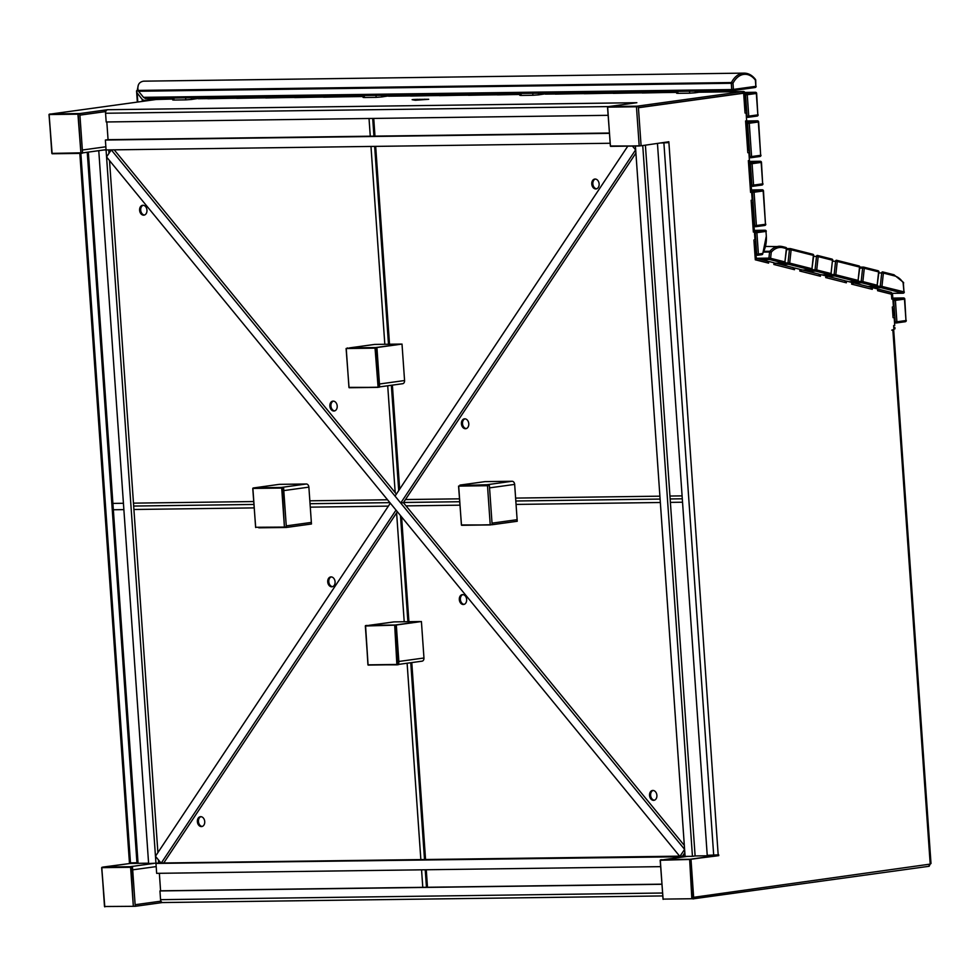 <?xml version="1.0" encoding="UTF-8"?>
<svg xmlns="http://www.w3.org/2000/svg" width="980" height="980" viewBox="0 0 980 980"><rect width="100%" height="100%" fill="white"/><g stroke="black" fill="none" stroke-linecap="round" stroke-linejoin="round"><path stroke-width="1.47" d="M608.935 106.575L637.147 106.171L742.362 91.642L742.473 93.235L638.421 107.592L743.649 93.21L745.033 113.031L746.098 112.884L746.662 120.81L745.584 120.957L747.814 152.709L748.879 152.562L749.431 160.487L748.365 160.634L750.582 192.374L751.648 192.227L752.199 200.153L751.133 200.3L753.351 232.052L754.429 231.905L754.98 239.831L753.914 239.978L755.298 259.798L768.553 263.142L768.736 261.452L774.041 262.787L773.857 264.478L794.474 269.696L794.658 268.006L799.962 269.341L799.778 271.031L820.407 276.25L820.591 274.559L825.895 275.894L825.711 277.585L846.34 282.804L846.512 281.101L851.816 282.448L851.632 284.139L872.261 289.345L872.445 287.654L877.749 289.002L877.566 290.693L890.82 294.037A1.188 0.809 89.2 0 1 891.494 295.103L891.776 299.072L892.866 298.912L893.417 306.85L892.327 306.997L893.074 317.667L894.164 317.52L893.062 317.532M894.164 317.52L894.728 325.446L893.625 325.593L893.907 329.562L892.829 329.709L893.723 330.334L931 863.503L930.204 864.103L892.866 330.101M768.736 261.452L767.561 261.464L767.414 262.848M794.658 268.006L793.482 268.018L793.335 269.402M820.591 274.559L819.415 274.572L819.268 275.956M846.512 281.101L845.336 281.125L845.189 282.51M872.445 287.654L871.269 287.679L871.122 289.063M645.404 145.199L695.114 855.944L715.976 855.675L689.81 859.276L716.098 856.005L718.769 855.626L718.72 854.842L707.229 855.32L657.458 143.533M717.556 854.989L716.098 855.859M667.686 141.916L667.735 142.566L662.492 142.835M743.649 93.21L638.433 107.739L641.092 145.787L668.85 141.757L718.181 854.915M687.446 856.385L663.938 859.619L690.986 859.264L716.086 855.797M690.986 859.264L693.644 897.313L930.204 864.103M641.067 145.395L638.348 106.551L636.461 106.771L639.168 145.616L636.461 106.771L607.649 107.151L610.369 145.996L639.45 145.983L610.638 146.363L641.092 145.787M667.735 142.566L668.911 142.553M717.593 855.65L718.769 855.626M661.427 142.982L668.372 142.627M746.098 112.884L745.02 112.896M748.879 152.562L747.801 152.574M751.648 192.227L750.57 192.239M754.429 231.905L753.351 231.917M892.866 298.912L891.763 298.937M160.928 901.159L135.13 904.724L160.23 901.257L160.34 902.837L162.46 902.531M693.681 898.77L929.175 866.271L929.077 864.826M156.188 866.59L132.692 869.836L135.24 906.304L160.34 902.837M929.175 866.149L929.91 864.715M162.741 902.556L662.676 895.928L162.925 902.543A3.185 2.144 -90.8 0 1 162.741 902.556A3.185 2.144 -90.8 0 1 160.561 899.664L159.948 890.942L161.014 890.795L661.855 884.156M661.867 884.291L159.948 890.942M363.017 96.542L198.352 98.723M519.804 94.497L388.57 96.199M676.58 92.39L545.346 94.129M742.362 91.642L699.438 92.218M105.767 111.549L79.919 115.138L79.809 113.558L107.433 109.723L636.853 102.704L608.923 106.538M79.809 113.558L51.585 113.925L156.8 99.409L172.651 99.066M105.019 111.671L104.909 110.091M608.09 115.322L106.183 121.973L105.571 113.251A3.185 2.144 -90.8 0 1 107.481 109.785M129.348 863.576L103.072 867.055L129.348 863.576M131.565 862.951L130.83 862.964M88.335 152.121L138.021 862.731L129.446 862.89L79.833 153.395M136.955 862.878L87.257 152.268M464.189 604.354A4.973 3.663 82.1 0 1 460.38 599.454A4.973 3.663 82.1 0 1 462.842 594.603M459.314 599.601A4.973 3.663 82.1 0 1 462.303 594.627A4.973 3.663 82.1 0 1 466.652 599.503A4.973 3.663 82.1 0 1 463.663 604.476A4.973 3.663 82.1 0 1 459.314 599.601M654.42 800.207A4.973 3.663 82.1 0 1 650.61 795.307A4.973 3.663 82.1 0 1 653.072 790.456M649.544 795.454A4.973 3.663 82.1 0 1 652.533 790.468A4.973 3.663 82.1 0 1 656.894 795.356A4.973 3.663 82.1 0 1 653.893 800.329A4.973 3.663 82.1 0 1 649.544 795.454M716.429 855.099L716.478 855.797M376.908 347.533L402.008 344.066L404.569 380.534L379.456 384.001L376.908 347.533L375.732 347.545L400.832 344.078L374.679 344.421A3.185 2.34 82.1 0 0 374.458 344.446L349.468 347.888M402.008 344.066L375.732 347.545L349.578 347.888A3.185 2.34 -97.9 0 0 349.358 347.912M404.569 380.534A3.185 2.34 82.1 0 1 402.645 383.719A3.185 2.34 82.1 0 1 402.437 383.731L379.652 386.88M156.041 99.421L171.096 99.078L156.114 99.507M755.115 241.815L754.049 241.962L755.115 257.238A3.185 2.144 89.2 0 0 756.915 260.08L767.242 262.689L767.414 261.121L757.087 258.512A1.593 1.078 89.2 0 1 756.18 257.091L755.115 241.815L754.037 241.827M752.346 202.137L751.28 202.284L753.216 230.067L754.282 229.92L752.346 202.137L751.268 202.15M749.565 162.472L748.5 162.619L750.447 190.389L751.513 190.243L749.565 162.472L748.487 162.484M746.797 122.794L745.731 122.941L747.667 150.724L748.732 150.577L746.797 122.794L745.719 122.806M743.624 92.818L744.898 111.059L745.964 110.912L744.69 92.671L743.624 92.818A1.188 0.882 -97.9 0 0 742.656 91.642L743.722 91.495A1.188 0.882 82.1 0 1 744.69 92.671M743.722 91.495L729.132 91.826L742.656 91.642M700.173 92.206L721.378 91.789L700.173 92.206M642.243 92.978L663.46 92.561L642.243 92.978M613.284 93.357L634.501 92.941L613.284 93.357M584.325 93.737L605.53 93.321L584.325 93.737M555.354 94.129L576.571 93.713L555.354 94.129M497.436 94.888L518.641 94.472L497.436 94.888M468.477 95.281L489.682 94.864L468.477 95.281M439.505 95.66L460.723 95.244L439.505 95.66M410.547 96.04L431.764 95.624L410.547 96.04M323.657 97.192L344.874 96.775L323.657 97.192M294.698 97.584L315.903 97.167L294.698 97.584M265.739 97.963L286.944 97.547L265.739 97.963M236.768 98.343L257.985 97.927L236.768 98.343M207.809 98.735L229.026 98.319L207.809 98.735M893.797 327.577L894.863 327.43L894.961 328.827L893.895 328.974L893.76 327.577M894.03 315.536L892.964 315.683L892.498 308.97L893.564 308.822L894.03 315.536M891.629 297.087L892.731 296.94L892.609 295.139A3.185 2.144 89.2 0 0 890.808 292.297L879.072 289.333L878.435 290.913M891.665 297.087L891.531 295.286A1.593 1.078 89.2 0 0 890.636 293.865L878.901 290.901M870.473 288.904L852.502 284.359M870.951 288.892L871.122 287.324L853.139 282.779L852.98 284.347M844.552 282.35L826.581 277.805M845.017 282.338L845.189 280.77L827.218 276.225L827.047 277.793M818.619 275.796L800.648 271.252M819.096 275.784L819.268 274.216L801.285 269.684L801.126 271.252M792.698 269.243L774.727 264.698M793.163 269.243L793.335 267.663L775.364 263.13L775.192 264.698M893.76 327.443L894.863 327.43M892.449 308.847L893.564 308.822M877.713 289.308L879.072 289.333M774.004 263.106L775.364 263.13M799.925 269.659L801.285 269.684M825.858 276.201L827.218 276.225M851.792 282.755L853.139 282.779M774.151 263.142L774.004 264.526M800.084 269.696L799.937 271.068M826.018 276.25L825.858 277.622M851.939 282.791L851.792 284.175M877.872 289.345L877.713 290.729M159.36 873.303L160.585 890.857M148.593 863.184L130.413 863.429L104.248 867.043L130.12 866.7L153.615 863.454M103.831 149.977L106.073 149.952L105.387 140.042L108.057 139.674L106.82 121.961M105.767 111.573L79.919 115.138L82.357 150.013L105.852 146.78M331.056 576.902A4.973 3.663 82.1 0 1 335.062 581.581A4.973 3.663 82.1 0 1 332.085 586.787A4.973 3.663 82.1 0 1 331.742 586.812A4.973 3.663 82.1 0 1 327.749 582.132A4.973 3.663 82.1 0 1 330.726 576.926A4.973 3.663 82.1 0 1 331.056 576.902M200.704 816.671A4.973 3.663 82.1 0 1 204.71 821.35A4.973 3.663 82.1 0 1 201.733 826.557A4.973 3.663 82.1 0 1 201.402 826.581A4.973 3.663 82.1 0 1 197.397 821.902A4.973 3.663 82.1 0 1 200.373 816.695A4.973 3.663 82.1 0 1 200.704 816.671M332.612 586.653A4.973 3.663 82.1 0 1 328.839 582.206A4.973 3.663 82.1 0 1 331.265 576.902M202.26 826.434A4.973 3.663 82.1 0 1 198.499 821.987A4.973 3.663 82.1 0 1 200.912 816.683M334.731 410.877A4.973 3.663 82.1 0 1 330.921 405.977A4.973 3.663 82.1 0 1 333.384 401.126M337.206 406.026A4.973 3.663 82.1 0 1 334.204 411A4.973 3.663 82.1 0 1 329.856 406.124A4.973 3.663 82.1 0 1 332.845 401.139A4.973 3.663 82.1 0 1 337.206 406.026M144.501 215.024A4.973 3.663 82.1 0 1 140.691 210.124A4.973 3.663 82.1 0 1 143.154 205.273M146.963 210.173A4.973 3.663 82.1 0 1 143.974 215.147A4.973 3.663 82.1 0 1 139.613 210.271A4.973 3.663 82.1 0 1 142.615 205.286A4.973 3.663 82.1 0 1 146.963 210.173M466.309 428.566A4.973 3.663 82.1 0 1 462.548 424.12A4.973 3.663 82.1 0 1 464.973 418.815M465.451 428.726A4.973 3.663 82.1 0 1 461.458 424.046A4.973 3.663 82.1 0 1 464.422 418.84A4.973 3.663 82.1 0 1 464.765 418.815A4.973 3.663 82.1 0 1 468.759 423.495A4.973 3.663 82.1 0 1 465.794 428.701A4.973 3.663 82.1 0 1 465.451 428.726M596.661 188.797A4.973 3.663 82.1 0 1 592.9 184.35A4.973 3.663 82.1 0 1 595.313 179.046M595.803 188.944A4.973 3.663 82.1 0 1 591.798 184.264A4.973 3.663 82.1 0 1 594.774 179.058A4.973 3.663 82.1 0 1 595.105 179.034A4.973 3.663 82.1 0 1 599.111 183.713A4.973 3.663 82.1 0 1 596.134 188.919A4.973 3.663 82.1 0 1 595.803 188.944M488.15 485.112A3.185 2.34 -97.9 0 0 486.987 484.733L459.975 485.517M459.939 485.088L485.039 481.621L512.087 481.266A3.185 2.34 82.1 0 1 514.659 484.402L517.121 519.682L492.021 523.149L517.121 519.682L517.232 521.274L492.132 524.729L489.559 487.869L514.659 484.402M398.676 662.995A3.185 2.34 -97.9 0 0 398.86 661.463L396.312 624.995L395.136 625.007L420.236 621.541L394.083 621.896A3.185 2.34 82.1 0 0 393.862 621.908L368.872 625.35M396.312 624.995L421.412 621.528L423.96 657.997A3.185 2.34 82.1 0 1 422.049 661.182A3.185 2.34 82.1 0 1 421.829 661.194L398.75 664.379L422.049 661.182M421.412 621.528L395.136 625.007L368.97 625.35A3.185 2.34 -97.9 0 0 368.762 625.375M258.426 527.608A3.185 2.34 -97.9 0 0 259.32 527.816L286.368 527.461L286.258 525.88L311.358 522.413L308.884 487.134A3.185 2.34 82.1 0 0 306.311 483.998L279.276 484.353L254.175 487.856M286.368 527.461L311.469 523.994L311.358 522.413L286.258 525.88L283.784 490.6L308.884 487.134M492.107 524.337L489.388 485.492L487.501 485.713L490.208 524.557L487.501 485.713L458.689 486.105L461.409 524.949L490.49 524.925L461.678 525.305L492.132 524.729M306.311 483.998L281.211 487.464L254.175 487.82M679.875 856.459L106.563 156.959L111.279 149.879L684.604 849.378L679.875 856.459L682.545 856.091L684.824 852.661M114.219 149.842L396.361 494.091M635.91 153.088L403.393 502.666L684.322 845.446M161.149 863.209L155.465 856.263L390.322 503.169L396.018 510.115L161.149 863.209L163.819 862.841L397.353 511.744M660.63 866.651L156.665 873.339L155.967 863.429L161.002 863.025M610.05 143.264L106.073 149.952L155.967 863.429L685.106 856.692M162.619 863L679.63 856.153M682.362 856.116L685.069 856.079M158.417 859.864L158.638 863.062L148.617 863.527L98.772 150.675M108.768 149.916L109.013 153.284M109.515 160.549L157.903 852.6M108.057 139.674L609.327 133.023M105.387 140.042L609.352 133.353M642.745 145.567L692.444 856.312L695.114 855.944M692.444 856.312L685.094 856.41L635.42 146.032M632.406 146.069L635.689 149.928M635.579 149.94L400.722 503.034L403.393 502.666M400.722 503.034L395.038 496.101L627.812 146.13M876.867 286.283L880.273 286.246A1.188 0.809 89.2 0 0 880.947 287.618L902.972 293.192A1.188 0.809 89.2 0 0 903.107 293.204L892.07 293.351L902.972 293.192A1.188 0.87 -75.8 0 0 903.977 292.003L903.058 282.264M756.67 258.267L768.92 258.108L769.582 252.007L771.26 252.203L770.598 258.291L784.919 261.917L786.364 248.577L783.179 247.769A22.687 15.3 89.2 0 0 771.26 252.203A1.188 0.698 -139.2 0 0 769.876 251.272A23.888 16.109 -90.8 0 1 779.566 246.262A23.888 16.109 -90.8 0 1 782.42 246.605A1.188 0.87 -75.8 0 1 782.591 246.617L765.772 246.446M138.388 84.905L136.747 92.426L142.186 99.347L143.95 100.413L159.814 98.221M702.133 92.047L700.516 92.157M695.188 91.128L695.31 92.781L707.315 90.969M677.793 91.361L677.939 93.345L689.7 93.198L689.553 91.201M708.246 90.956L707.315 91.128M695.31 92.781L689.7 93.198M677.939 93.345L676.641 93.259L676.506 91.373M191.259 97.804L191.382 99.47L203.387 97.645M173.864 98.037L174.011 100.034L185.771 99.874L185.624 97.878M204.318 97.633L203.399 97.804M191.382 99.47L185.771 99.874M174.011 100.034L172.713 99.936L172.578 98.049M538.412 93.21L538.522 94.864L550.527 93.039M521.017 93.431L521.164 95.428L532.912 95.268L532.777 93.284M551.471 93.026L550.54 93.21M538.522 94.864L532.912 95.268M521.164 95.428L519.853 95.342L519.731 93.455M381.637 95.281L381.747 96.947L393.752 95.121M364.241 95.513L364.376 97.51L376.136 97.351L376.002 95.354M394.695 95.109L393.764 95.281M381.747 96.947L376.136 97.351M364.376 97.51L363.078 97.412L362.955 95.526M731.448 82.553L732.979 83.263L733.408 89.425L755.837 86.326L755.409 80.176A22.687 15.3 89.2 0 0 743.685 74.407A22.687 15.3 89.2 0 0 732.979 83.263L138.523 91.25L143.521 97.338L731.729 89.547L731.288 83.386A1.188 0.809 -90.8 0 1 731.448 82.553A23.888 16.109 -90.8 0 1 742.717 73.231A23.888 16.109 -90.8 0 1 744.065 73.12L143.631 81.169C139.074 81.928 137.225 85.015 138.082 90.417L731.448 82.553M732.477 90.626L145.212 98.417L732.538 90.638A1.188 0.809 -90.8 0 1 731.729 89.547L733.408 89.425A1.188 0.882 82.1 0 1 732.611 90.626A1.188 0.809 -90.8 0 1 732.538 90.638A1.188 1.188 0 0 0 732.685 90.626L755.115 87.526A1.188 0.882 82.1 0 1 755.041 87.526L732.77 90.601M145.285 98.417L143.521 97.338M138.523 91.25L138.082 90.417M755.066 79.294A1.188 0.649 143 0 1 755.409 80.176L755.458 80.078M762.379 254.298L762.55 253.489A22.687 15.3 89.2 0 0 766.311 236.156L765.98 231.403L756.903 232.652L758.398 254.065L762.55 253.489A1.188 0.882 -97.9 0 1 761.827 254.69A1.188 1.188 0 0 0 762.685 254.114L766.311 236.156M412.127 99.691L415.3 100.254L428.701 99.286L413.952 99.47L412.127 99.691L415.287 100.193L428.701 99.286M420.665 99.605L419.881 99.654L420.677 99.642M415.483 99.482L417.701 99.335L415.483 99.482M423.36 99.593L422.699 99.617L423.36 99.593M417.051 99.531L420.016 99.311L417.051 99.531M416.806 99.531L418.24 99.372M422.196 99.47L424.977 99.237M426.766 99.36L424.732 99.421L426.766 99.36M413.719 99.703L414.344 99.678L413.719 99.703M415.152 99.666L414.356 99.727L415.152 99.666M417.113 99.678L416.488 99.703L417.113 99.678M418.191 99.629L417.394 99.691L418.191 99.629M418.595 99.654L419.281 99.605L418.595 99.654M421.118 99.605L421.768 99.58L421.118 99.605M422.931 99.568L422.135 99.629L422.931 99.568M414.846 99.568L416.047 99.36M418.534 99.507L419.636 99.311M422.478 99.323L421.743 99.384M609.193 106.538L638.029 106.159L607.514 107.151L610.454 146.253M460.233 485.48L489.069 485.1L458.554 486.092L461.494 525.207M690.692 859.276L660.545 859.84L689.357 859.46L660.312 860.269L663.031 899.113L691.831 898.734L689.675 859.852L692.395 898.697L693.73 898.513L691.831 898.734L693.497 898.905M661.831 859.656L660.177 860.256L663.117 899.37M693.73 898.513L691.01 859.668M135.215 905.912L132.496 867.067L131.161 867.251L133.317 906.133L130.597 867.288L101.797 867.668L104.505 906.512L134.971 906.304M132.178 866.675L102.03 867.239L132.496 867.067M101.773 867.668L104.787 906.88L101.663 867.668L103.365 867.055M82.553 152.794L52.136 153.762L80.924 153.382L77.934 114.17L49.135 114.55L51.842 153.395L82.553 152.794L79.833 113.95L77.934 114.17L79.833 113.95M79.515 113.558L49.367 114.121L78.18 113.741L80.972 153.382L82.308 153.186M49.11 114.562L52.124 153.762L49 114.55L50.703 113.937M395.724 624.995L365.577 625.571L394.389 625.179L365.344 626L368.063 664.844L396.863 664.465L394.707 625.571L397.427 664.416L398.529 664.636L368.149 665.102M398.762 664.232L396.043 625.387M286.307 526.664L284.764 527.24L286.307 526.664L283.6 487.82L282.264 488.003L284.408 526.897L281.701 488.052L252.889 488.432L255.609 527.277L286.074 527.068M283.269 487.428L253.134 487.991L283.6 487.82M255.694 527.534L252.754 488.42L254.469 487.807M379.652 386.769L376.945 347.925L375.61 348.108L378.317 386.953L379.652 386.769L378.109 387.345L375.046 348.145L346.234 348.537L348.954 387.382L378.035 387.357L349.248 387.737L379.419 387.174M376.614 347.533L346.099 348.525L376.945 347.925M349.039 387.639L346.099 348.525L347.814 347.912M713.697 855.234L663.889 142.945M662.468 893.013L160.561 899.664M105.571 113.251L608.874 106.587M130.487 862.964L80.862 153.382M411.784 662.602L425.553 859.521M426.263 869.762L427.488 887.268M682.533 502.213L670.381 502.385M660.348 502.507L516.056 504.418M459.89 505.166L406.026 505.888M401.592 516.926L408.917 621.688M349.578 347.888L374.679 344.421M106.061 149.658L82.553 152.905M254.126 507.897L133.917 509.49M123.872 509.625L113.337 509.759M422.784 887.329L421.559 869.823M420.849 859.583L407.116 663.24M404.213 621.761L396.606 512.871M388.374 506.121L310.293 507.15M384.822 344.286L370.979 146.437M370.269 136.196L369.031 118.494M112.896 503.414L123.431 503.279M133.476 503.144L253.673 501.552M309.852 500.805L387.541 499.776M395.197 492.671L387.713 385.777M133.672 506.048L253.881 504.455L133.672 506.06M310.048 503.708L389.905 502.654L310.048 503.72M515.615 498.085L659.895 496.174M669.94 496.039L682.092 495.88M373.735 118.433L374.973 136.134M375.683 146.375L389.513 344.225M392.38 385.128L399.656 489.155M405.475 499.543L459.449 498.832M403.515 502.471L459.657 501.736L403.515 502.483M515.823 500.988L660.104 499.077L515.823 501.001M682.301 498.796L670.149 498.955L682.301 498.783M486.987 484.733L512.087 481.266M398.86 661.463L423.96 657.997M368.97 625.35L394.083 621.896M903.977 291.893L903.352 283.061A22.687 15.3 89.2 0 0 894.52 275.907L883.384 273.089L881.951 286.43L904.283 291.93A1.188 1.188 0 0 1 903.107 293.204A1.188 0.809 89.2 0 0 903.817 292.542M872.727 287.728L880.947 287.618A1.188 0.87 -75.8 0 0 881.951 286.43L880.273 286.246L881.706 272.906L878.827 272.942M894.52 275.907A1.188 0.87 -75.8 0 0 893.932 274.755L882.796 271.938A1.188 0.87 104.2 0 0 882.637 271.925A1.188 0.809 89.2 0 0 882.49 271.913L882.343 271.925M882.956 272.011L893.772 274.743A1.188 0.87 -75.8 0 1 893.932 274.755L903.486 282.436A1.188 1.188 0 0 1 903.658 282.987L903.413 282.951M881.706 272.906L883.384 273.089A1.188 0.87 104.2 0 0 882.796 271.938A1.188 1.188 0 0 0 882.49 271.913A1.188 0.809 89.2 0 0 881.706 272.906M892.89 299.231L903.511 297.957L891.702 298.116L903.585 297.945A1.188 0.809 89.2 0 0 903.511 297.957A1.188 0.882 82.1 0 1 904.479 299.133L895.402 300.382L896.896 321.795L905.973 320.534L904.785 299.059A1.188 1.188 0 0 0 903.585 297.945A1.188 0.809 89.2 0 1 904.136 298.263M894.483 321.918L895.206 321.918L893.711 300.505L892.976 300.517M895.965 322.996L896.026 322.996A1.188 0.809 89.2 0 0 896.1 322.996A1.188 0.882 82.1 0 0 896.173 322.984L905.251 321.734A1.188 0.882 -97.9 0 0 905.973 320.534L904.467 299.035M905.961 320.435L906.28 320.46A1.188 1.188 0 0 1 905.251 321.734A1.188 0.882 -97.9 0 1 905.177 321.734L896.259 322.971M894.434 299.206A1.188 0.809 89.2 0 0 893.711 300.505L895.402 300.382A1.188 0.882 -97.9 0 0 894.434 299.206M895.206 321.918A1.188 0.809 89.2 0 0 896.026 322.996A1.188 1.188 0 0 0 896.173 322.984A1.188 0.882 82.1 0 0 896.896 321.795L895.206 321.918M764.13 251.346L769.876 251.272A1.188 0.809 -90.8 0 0 769.582 252.007L763.788 252.093M775.695 263.216L783.914 263.106L769.594 259.48L761.386 259.59M782.738 246.678L785.605 247.401A1.188 0.87 -75.8 0 1 785.764 247.425L782.591 246.617A1.188 0.87 -75.8 0 1 783.179 247.769M784.882 262.125L786.658 248.712A1.188 1.188 0 0 0 785.764 247.425A1.188 0.87 -75.8 0 1 786.364 248.577L786.34 248.785M785.225 262.052L784.919 261.917A1.188 0.87 -75.8 0 1 783.914 263.106A1.188 0.809 -90.8 0 0 784.049 263.118A1.188 1.188 0 0 0 785.225 262.052M784.76 262.456A1.188 0.809 -90.8 0 1 784.049 263.118L775.768 263.228M769.594 259.48A1.188 0.87 -75.8 0 0 770.598 258.291L768.92 258.108A1.188 0.809 -90.8 0 0 769.594 259.48M857.782 281.468L861.187 281.419L862.62 268.079L859.742 268.116M867.962 286.528L876.169 286.417L861.849 282.804L853.641 282.901M859.509 267.271L863.258 267.099M863.87 267.185L877.86 270.713A1.188 0.87 104.2 0 1 878.619 271.889L864.299 268.263L862.866 281.603L877.173 285.229L878.925 272.024A1.188 1.188 0 0 0 878.031 270.737L863.711 267.124A1.188 0.87 104.2 0 1 864.299 268.263L862.62 268.079A1.188 0.809 89.2 0 1 863.405 267.087L859.84 267.136M861.187 281.419A1.188 0.809 89.2 0 0 861.849 282.804A1.188 0.87 104.2 0 0 862.866 281.603L861.187 281.419M868.023 286.54L876.316 286.43A1.188 1.188 0 0 0 877.48 285.364L877.173 285.229A1.188 0.87 104.2 0 1 876.169 286.417A1.188 0.809 89.2 0 0 877.027 285.768M878.595 272.097L877.137 285.437M830.734 274.633L834.139 274.584L835.585 261.243L832.694 261.28M848.864 281.701L857.084 281.591L834.813 275.968L825.87 276.078M836.822 260.349L858.774 265.899A1.188 0.87 104.2 0 1 858.946 265.911L836.675 260.288A1.188 0.87 104.2 0 0 836.504 260.264A1.188 0.809 89.2 0 0 836.357 260.251L836.222 260.276M835.817 274.78L858.088 280.403L859.534 267.062L837.263 261.44L835.817 274.78L834.139 274.584A1.188 0.809 89.2 0 0 834.813 275.968A1.188 0.87 104.2 0 0 835.817 274.78M835.585 261.243L837.263 261.44A1.188 0.87 104.2 0 0 836.675 260.288A1.188 1.188 0 0 0 836.357 260.251A1.188 0.809 89.2 0 0 835.585 261.243M848.937 281.713L857.218 281.603A1.188 1.188 0 0 0 858.394 280.537L858.088 280.403A1.188 0.87 104.2 0 1 857.084 281.591A1.188 0.809 89.2 0 0 857.929 280.942M858.946 265.911A1.188 0.87 104.2 0 1 859.534 267.062L859.84 267.197A1.188 1.188 0 0 0 858.946 265.911M859.84 267.197L858.051 280.611M784.6 262.971L788.018 262.934L789.451 249.594L786.56 249.631M802.742 270.039L810.95 269.941L788.68 264.306L780.472 264.416M786.67 248.663L790.088 248.614M790.701 248.687L812.641 254.237A1.188 0.87 104.2 0 1 813.4 255.4L791.13 249.778L789.696 263.118L811.955 268.74L813.706 255.547A1.188 1.188 0 0 0 812.812 254.261L790.542 248.626A1.188 0.87 104.2 0 1 791.13 249.778L789.451 249.594A1.188 0.809 89.2 0 1 790.235 248.589L786.67 248.638M788.018 262.934A1.188 0.809 89.2 0 0 788.68 264.306A1.188 0.87 104.2 0 0 789.696 263.118L788.018 262.934M802.804 270.064L811.097 269.953A1.188 1.188 0 0 0 812.261 268.888L811.955 268.74A1.188 0.87 104.2 0 1 810.95 269.941A1.188 0.809 89.2 0 0 811.808 269.279M813.376 255.621L811.918 268.961M811.648 269.806L815.054 269.757L816.499 256.417L813.608 256.454M821.828 274.865L830.036 274.755L815.728 271.142L807.508 271.252M817.736 255.523L831.738 259.063A1.188 0.87 104.2 0 1 831.898 259.088L817.577 255.462A1.188 0.87 104.2 0 0 817.418 255.449A1.188 0.809 89.2 0 0 817.271 255.425L817.136 255.449M816.732 269.953L831.052 273.567L832.486 260.227L818.178 256.613L816.732 269.953L815.054 269.757A1.188 0.809 89.2 0 0 815.728 271.142A1.188 0.87 104.2 0 0 816.732 269.953M816.499 256.417L818.178 256.613A1.188 0.87 104.2 0 0 817.577 255.462A1.188 1.188 0 0 0 817.271 255.425A1.188 0.809 89.2 0 0 816.499 256.417M821.902 274.89L830.183 274.78A1.188 1.188 0 0 0 831.359 273.714L831.052 273.567A1.188 0.87 104.2 0 1 830.036 274.755A1.188 0.809 89.2 0 0 830.893 274.106M831.898 259.088A1.188 0.87 104.2 0 1 832.486 260.227L832.792 260.362A1.188 1.188 0 0 0 831.898 259.088M832.461 260.435L831.016 273.775M137.421 102.079L136.747 92.426M143.95 100.413L143.999 101.173M166.514 99.139L166.441 98.135M137.188 93.247L137.8 102.03M142.333 101.406L142.186 99.347M755.837 86.326A1.188 0.882 82.1 0 1 755.115 87.526A1.188 1.188 0 0 0 756.144 86.265L755.837 86.326M755.837 86.228L755.715 80.103A1.188 1.188 0 0 0 755.482 79.466C752.285 75.289 748.475 73.182 744.065 73.12M757.467 255.266L757.54 255.266A1.188 0.809 89.2 0 0 757.601 255.266A1.188 0.882 82.1 0 0 757.687 255.253L761.827 254.69A1.188 0.882 -97.9 0 1 761.754 254.69L757.761 255.241M753.314 231.513L765.013 230.227L753.24 230.386L765.086 230.227A1.188 0.809 89.2 0 0 765.013 230.227A1.188 0.882 82.1 0 1 765.98 231.403L766.287 231.329A1.188 1.188 0 0 0 765.086 230.227A1.188 0.809 89.2 0 1 765.637 230.533M755.984 254.2L756.719 254.188L755.225 232.775L754.49 232.787M755.935 231.476A1.188 0.809 89.2 0 0 755.225 232.775L756.903 232.652A1.188 0.882 -97.9 0 0 755.935 231.476M765.968 231.305L766.311 236.058M756.719 254.188A1.188 0.809 89.2 0 0 757.54 255.266A1.188 1.188 0 0 0 757.687 255.253A1.188 0.882 82.1 0 0 758.398 254.065L756.719 254.188M745.67 122.12L757.369 120.822L745.584 120.981L757.43 120.822A1.188 0.809 89.2 0 0 757.369 120.822A1.188 0.882 82.1 0 1 758.336 122.01L749.259 123.26L751.587 156.555L760.664 155.306L758.643 121.937A1.188 1.188 0 0 0 757.43 120.822A1.188 0.809 89.2 0 1 757.981 121.128M749.161 156.69L749.896 156.678L747.569 123.382L746.834 123.394M750.643 157.756L750.717 157.756A1.188 0.809 89.2 0 0 750.778 157.756A1.188 0.882 82.1 0 0 750.864 157.743L759.941 156.494A1.188 0.882 -97.9 0 0 760.664 155.306L758.324 121.9M760.652 155.195L760.97 155.232A1.188 1.188 0 0 1 759.941 156.494A1.188 0.882 -97.9 0 1 759.867 156.506L750.937 157.731M748.291 122.084A1.188 0.809 89.2 0 0 747.569 123.382L749.259 123.26A1.188 0.882 -97.9 0 0 748.291 122.084M749.896 156.678A1.188 0.809 89.2 0 0 750.717 157.756A1.188 1.188 0 0 0 750.864 157.743A1.188 0.882 82.1 0 0 751.587 156.555L749.896 156.678M744.751 93.566L755.372 92.292L744.653 92.426L755.445 92.279A1.188 0.809 89.2 0 0 755.372 92.292A1.188 0.882 82.1 0 1 756.34 93.468L747.262 94.717L748.757 116.118L757.834 114.868L756.646 93.394A1.188 1.188 0 0 0 755.445 92.279A1.188 0.809 89.2 0 1 755.997 92.598M746.344 116.253L747.066 116.24L745.572 94.84L744.837 94.852M747.826 117.331L747.887 117.331A1.188 0.809 89.2 0 0 747.961 117.318A1.188 0.882 82.1 0 0 748.034 117.318L757.111 116.069A1.188 0.882 -97.9 0 0 757.834 114.868L756.327 93.37M757.822 114.77L758.14 114.795A1.188 1.188 0 0 1 757.111 116.069A1.188 0.882 -97.9 0 1 757.038 116.069L748.12 117.306M746.295 93.541A1.188 0.809 89.2 0 0 745.572 94.84L747.262 94.717A1.188 0.882 -97.9 0 0 746.295 93.541M747.066 116.24A1.188 0.809 89.2 0 0 747.887 117.331A1.188 1.188 0 0 0 748.034 117.318A1.188 0.882 82.1 0 0 748.757 116.118L747.066 116.24M750.496 191.088L762.195 189.802L751.489 189.936L762.256 189.789A1.188 0.809 89.2 0 0 762.195 189.802A1.188 0.882 82.1 0 1 763.151 190.978L754.073 192.227L756.401 225.523L765.478 224.273L763.469 190.904A1.188 1.188 0 0 0 762.256 189.789A1.188 0.809 89.2 0 1 762.808 190.108M753.988 225.657L754.723 225.645L752.395 192.35L751.66 192.362M755.47 226.723L755.543 226.723A1.188 0.809 89.2 0 0 755.605 226.723A1.188 0.882 82.1 0 0 755.69 226.723L764.768 225.461A1.188 0.882 -97.9 0 0 765.478 224.273L763.151 190.88M765.478 224.175L765.797 224.2A1.188 1.188 0 0 1 764.768 225.461A1.188 0.882 -97.9 0 1 764.682 225.474L755.764 226.699M753.106 191.051A1.188 0.809 89.2 0 0 752.395 192.35L754.073 192.227A1.188 0.882 -97.9 0 0 753.106 191.051M754.723 225.645A1.188 0.809 89.2 0 0 755.543 226.723A1.188 1.188 0 0 0 755.69 226.723A1.188 0.882 82.1 0 0 756.401 225.523L754.723 225.645M749.577 162.533L760.198 161.259L748.414 161.418L760.26 161.259A1.188 0.809 89.2 0 0 760.198 161.259A1.188 0.882 82.1 0 1 761.166 162.435L752.077 163.685L753.583 185.097L762.661 183.836L761.472 162.362A1.188 1.188 0 0 0 760.26 161.259A1.188 0.809 89.2 0 1 760.811 161.565M751.158 185.22L751.893 185.22L750.398 163.807L749.663 163.819M752.64 186.298L752.714 186.298A1.188 0.809 89.2 0 0 752.775 186.298A1.188 0.882 82.1 0 0 752.861 186.286L761.938 185.036A1.188 0.882 -97.9 0 0 762.661 183.836L761.154 162.337M762.648 183.738L762.967 183.762A1.188 1.188 0 0 1 761.938 185.036A1.188 0.882 -97.9 0 1 761.852 185.036L752.934 186.274M751.121 162.508A1.188 0.809 89.2 0 0 750.398 163.807L752.077 163.685A1.188 0.882 -97.9 0 0 751.121 162.508M751.893 185.22A1.188 0.809 89.2 0 0 752.714 186.298A1.188 1.188 0 0 0 752.861 186.286A1.188 0.882 82.1 0 0 753.583 185.097L751.893 185.22M610.369 145.996L607.625 107.151M461.409 524.949L458.665 486.105M660.287 860.269L663.031 899.113M397.145 664.82L367.929 664.832L365.552 625.571L368.063 664.844M365.32 625.963L366.888 625.387M255.609 527.277L252.864 488.432M348.954 387.382L346.21 348.537M891.763 330.113L893.16 330.076M426.459 887.28L425.234 869.774M424.512 859.534L410.755 662.737M407.888 621.712L400.465 515.541M663.84 859.632L687.335 856.385M402.645 383.719L379.652 386.892M82.54 152.917L106.061 149.671M398.713 490.564L391.351 385.275M388.484 344.237L374.654 146.388M373.931 136.147L372.694 118.445M136.551 90.846L137.335 102.092M166.759 98.135L166.821 99.139M397.194 664.82L398.529 664.636"/></g></svg>
